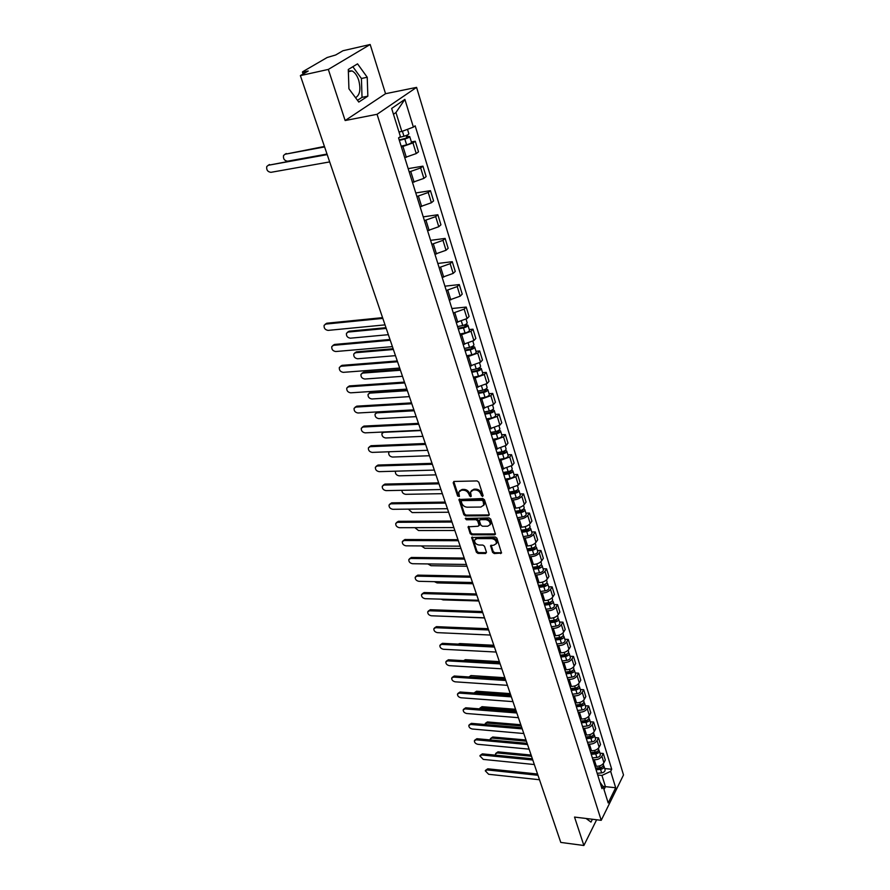 <?xml version="1.0" encoding="UTF-8"?>
<svg xmlns="http://www.w3.org/2000/svg" width="890" height="890" viewBox="0 0 890 890"><rect width="100%" height="100%" fill="white"/><g stroke="black" fill="none" stroke-linecap="round" stroke-linejoin="round"><path stroke-width="1.33" d="M482.502 496.498L483.125 495.608L478.776 482.169L477.073 480.923L454.034 481.457L453.188 482.747L457.616 496.03L459.407 496.475L458.751 492.092L461.543 490.212L463.445 490.179C465.993 490.379 467.795 491.692 468.841 494.117L470.588 496.698L471.211 496.275L470.565 491.914L473.402 489.99L475.327 489.956C477.908 490.145 479.71 491.469 480.756 493.906L482.502 496.498M348.335 70.933L352.04 70.922C354.876 72.357 357.09 75.439 358.703 80.189C360.984 89.278 359.927 95.108 355.533 97.689M492.582 552.356L494.239 553.558L501.526 553.035L496.898 538.172L495.229 536.959L471.644 537.482L476.373 552.212L478.008 553.413L485.628 553.48L486.485 552.301L484.494 546.26L482.847 545.058L479.054 545.036C475.95 544.435 474.459 542.8 474.581 540.13L476.918 538.606L491.87 538.65C494.985 539.229 496.486 540.864 496.375 543.545L493.972 545.114L490.579 545.681L492.582 552.356L493.182 551.522L494.829 552.735L501.56 552.746M345.153 120.539L385.548 93.706L370.173 44.5L328.321 69.42L345.153 120.539L377.06 114.298L601.217 820.324L574.528 817.076L583.885 845.5L560.778 842.418L300.375 75.617L308.207 71.033L303.935 71.99L304.369 73.28M328.321 69.42L300.375 75.617M488.354 515.733L489.233 514.487L484.472 499.78L482.781 498.545L458.973 499.479L463.846 514.698L465.514 515.911L488.354 515.733L489.289 514.876M490.735 519.126L495.441 534.234L494.54 534.823L471.811 534.801L470.165 533.6L468.096 526.847L478.153 526.246L479.009 525.022L477.663 520.928L475.994 519.704L466.427 519.76L465.248 518.458L489.055 517.902L490.735 519.126M370.173 44.5L342.973 50.73L335.708 54.969L327.153 57.505L302.956 71.578L302.444 72.046L303.935 71.99M385.548 93.706L416.576 87.376L623.501 774.968L601.217 820.324M583.885 845.5L596.623 819.768M404.728 157.608L416.242 153.57L412.971 142.945L401.401 146.984M412.971 142.945L415.274 141.232L411.38 141.922M416.242 153.57L418.522 151.834L415.274 141.232M408.176 168.633L422.928 166.163L420.67 167.932L409.211 171.959M412.471 182.383L423.885 178.378L426.132 176.587L422.928 166.163M415.775 192.952L430.46 190.671L428.235 192.485L416.876 196.49M420.08 206.736L431.394 202.753L433.597 200.906L430.46 190.671M423.251 216.86L437.847 214.746L435.677 216.626L424.419 220.598M427.567 230.677L438.781 226.705L440.939 224.814L437.847 214.746M430.593 240.356L445.122 238.42L442.975 240.345L431.817 244.294M434.921 254.195L446.035 250.257L448.159 248.31L445.122 238.42M437.813 263.462L452.265 261.693L450.162 263.663L439.104 267.59M442.152 277.324L453.166 273.408L455.257 271.417L452.265 261.693M444.911 286.18L459.296 284.578L457.226 286.58L446.257 290.496M449.261 300.064L460.175 296.17L462.233 294.134L459.296 284.578M451.897 308.519L466.204 307.072L464.168 309.13L453.299 313.013M456.247 322.436L467.072 318.553L469.086 316.484L466.204 307.072M469.264 329.545L473.002 329.2L470.999 331.303L460.23 335.163M463.123 344.43L473.858 340.57L475.839 338.456L473.002 329.2M475.961 351.272L479.677 350.972L477.719 353.108L467.039 356.946M469.887 366.057L480.533 362.219L482.48 360.072L479.677 350.972M482.558 372.654L486.252 372.387L484.327 374.557L473.736 378.384M476.539 387.339L487.097 383.523L489.011 381.343L486.252 372.387M489.044 393.68L492.726 393.458L490.835 395.661L480.322 399.465M483.081 408.288L493.55 404.494L495.43 402.269L492.726 393.458M495.43 414.384L499.09 414.184L497.232 416.431L486.808 420.214M489.522 428.891L499.902 425.12L501.76 422.861L499.09 414.184M501.715 434.754L505.364 434.587L503.529 436.868L493.194 440.628M495.864 449.172L506.154 445.412L507.979 443.131L505.364 434.587M507.901 454.801L511.528 454.679L509.725 456.982L499.479 460.72M502.105 469.13L512.317 465.403L514.109 463.078L511.528 454.679M513.997 474.537L517.602 474.448L515.822 476.784L505.654 480.511M508.246 488.777L518.369 485.072L520.138 482.714L517.602 474.448M519.994 493.972L523.576 493.906L521.829 496.275C519.86 498.456 516.99 499.691 513.23 499.957L511.739 499.98M514.287 508.123L515.766 508.112C519.526 507.856 522.385 506.621 524.344 504.441L526.079 502.06L523.576 493.906M525.89 513.107L529.461 513.074L527.737 515.477C525.801 517.68 522.964 518.903 519.215 519.148L517.735 519.159M520.25 527.18L521.718 527.169C525.456 526.936 528.293 525.723 530.218 523.509L531.92 521.095L529.461 513.074M531.708 531.953L535.257 531.953L533.566 534.378C531.653 536.603 528.838 537.816 525.111 538.038L523.643 538.038M526.112 545.937L527.57 545.948C531.286 545.737 534.1 544.524 536.003 542.288L537.682 539.852L535.257 531.953M537.438 550.51L540.964 550.543L539.296 552.99C537.415 555.238 534.612 556.45 530.907 556.651L529.45 556.628M531.886 564.416L533.344 564.427C537.037 564.249 539.818 563.036 541.699 560.778L543.356 558.319L540.964 550.543M543.078 568.788L546.582 568.844L544.947 571.324C543.089 573.594 540.319 574.806 536.625 574.973L535.179 574.94M537.571 582.616L539.029 582.639C542.7 582.483 545.459 581.27 547.317 579.001L548.941 576.509L546.582 568.844M548.629 586.799L552.123 586.888L550.51 589.38C548.674 591.672 545.926 592.885 542.266 593.029L540.82 592.985M543.178 600.539L544.624 600.583C548.273 600.45 551.01 599.237 552.846 596.945L554.448 594.431L552.123 586.888M554.103 604.544L557.585 604.655L555.994 607.18C554.181 609.483 551.455 610.696 547.806 610.807L546.371 610.763M548.696 618.205L550.131 618.25C553.769 618.149 556.484 616.937 558.286 614.623L559.866 612.098L557.585 604.655M559.499 622.032L562.958 622.166L561.39 624.702C559.61 627.027 556.906 628.24 553.28 628.329L551.845 628.273M554.136 635.605L555.571 635.671C559.187 635.582 561.879 634.381 563.659 632.045L565.206 629.497L562.958 622.166M564.816 639.254L568.254 639.421L566.719 641.979C564.95 644.327 562.269 645.528 558.664 645.595L557.24 645.528M559.499 652.759L560.923 652.826C564.516 652.77 567.186 651.558 568.944 649.21L570.479 646.641L568.254 639.421M570.056 656.241L573.483 656.419L571.959 659.012C570.223 661.359 567.553 662.56 563.971 662.616L562.558 662.538M564.783 669.658L566.196 669.736C569.778 669.703 572.426 668.501 574.161 666.132L575.663 663.54L573.483 656.419M575.218 672.973L578.622 673.185L577.132 675.788C575.407 678.158 572.771 679.359 569.211 679.381L567.798 679.293M569.989 686.312L571.391 686.413C574.951 686.39 577.588 685.189 579.29 682.808L580.781 680.194L578.622 673.185M580.313 689.472L583.695 689.706L582.227 692.331C580.525 694.712 577.91 695.913 574.361 695.913L572.96 695.813M575.118 702.733L576.52 702.833C580.058 702.844 582.672 701.643 584.363 699.251L585.82 696.625L583.695 689.706M585.331 705.737L588.702 705.993L587.244 708.629C585.576 711.032 582.972 712.223 579.446 712.211L578.055 712.1M580.18 718.931L581.571 719.031C585.097 719.053 587.689 717.863 589.358 715.46L590.793 712.812L588.702 705.993M590.27 721.779L593.63 722.046L592.206 724.705C590.548 727.119 587.967 728.309 584.463 728.276L583.072 728.165M585.175 734.884L586.555 735.006C590.059 735.051 592.629 733.861 594.275 731.435L595.699 728.777L593.63 722.046M595.154 737.587L598.492 737.877L597.09 740.558C595.455 742.983 592.896 744.173 589.402 744.118L588.023 743.995M590.092 750.626L591.472 750.748C594.954 750.815 597.502 749.625 599.126 747.2L600.527 744.507L598.492 737.877M599.96 753.185L603.287 753.496L601.896 756.189C600.283 758.625 597.746 759.815 594.275 759.737L592.896 759.604M594.943 766.145L596.311 766.279C599.782 766.357 602.319 765.178 603.921 762.73L605.3 760.038L603.287 753.496M398.987 131.976L401.835 131.453L395.95 112.518L393.458 114.254M603.998 789.53L605.434 786.671L601.94 775.435L610.662 771.352L615.68 787.739L608.193 802.958L603.053 786.493L601.974 788.64L398.564 137.894L400.411 136.548L391.656 108.458L404.883 99.368L413.383 127.114L401.835 131.453M610.662 771.352L611.719 769.26L415.163 125.824L413.383 127.114M377.06 114.298L416.576 87.376M367.848 96.165L367.225 77.252L357.546 63.846L348.29 69.487L348.925 88.8L358.792 102.072L367.848 96.165L362.03 97.355L361.418 78.498L352.841 66.706M586.098 818.489L590.982 822.082L592.395 819.245M602.997 786.404L615.68 787.739M601.94 775.435L597.713 775.001M604.71 768.56L611.719 769.26M603.053 786.493L599.96 782.177M404.883 99.368L395.95 112.518M357.48 100.303L362.03 97.355M361.418 78.498L367.225 77.252M587.211 819.301L587.534 818.655M483.125 495.697L481.39 493.105C480.344 490.668 478.531 489.355 475.961 489.155L475.327 489.956M471.366 490.702L474.036 489.189L475.961 489.155M459.563 490.891L462.177 489.422L464.079 489.389C466.627 489.578 468.429 490.891 469.475 493.316L471.222 495.897M453.767 481.501L458.261 495.241L459.407 496.086M459.574 498.934L464.48 513.897L466.138 515.11L488.966 514.921M483.114 501.181L481.935 500.325L461.81 500.614L461.198 501.026L461.81 503.295C462.856 505.687 464.636 506.989 467.172 507.2L480.9 507.044L483.771 505.108L483.114 501.181L483.737 500.38L482.558 499.524L481.935 500.325M461.454 500.714L462.444 499.813L482.558 499.524M483.615 505.498L484.394 504.307L484.327 502.194L483.704 502.995M483.737 500.38L484.327 502.194M468.685 526.313L470.777 532.787L472.434 533.989L495.474 533.956M479.076 525.389L479.632 524.21L478.286 520.116L476.617 518.903L467.05 518.959L466.427 519.76M465.87 518.058L467.05 518.959M487.753 526.224L490.156 524.633C490.279 521.885 488.766 520.227 485.617 519.649L480.3 519.682L479.432 520.917L480.778 525.022L482.447 526.235L487.753 526.224M490.079 524.844L490.768 523.809C490.891 521.073 489.378 519.415 486.229 518.837L485.617 519.649M479.743 519.838L480.923 518.87L486.229 518.837M491.147 545.147L493.182 551.522M496.32 543.723L496.976 542.722C497.087 540.041 495.585 538.405 492.47 537.827L491.87 538.65M475.26 539.129L477.53 537.794L492.47 537.827M472.223 536.948L476.984 551.388L478.62 552.59L486.229 552.657L485.628 553.48M399.198 139.941L405.295 138.395L407.642 137.216L406.652 137.16L407.631 136.437L409.723 136.559L411.514 142.367C411.224 143.157 409.6 143.98 406.63 144.836L401.156 146.205M399.343 140.398L404.817 139.007C407.798 138.15 409.433 137.327 409.723 136.559M406.151 135.558L406.864 137.839M324.583 146.928L285.167 154.215L283.565 155.45C283.042 158.821 284.399 160.734 287.637 161.19L327.008 154.059L268.179 165.295M399.143 137.472L403.96 136.248C406.941 135.391 408.577 134.568 408.866 133.8L407.486 129.328M284.945 154.27L324.427 146.45M407.22 135.102L407.631 136.437M327.197 154.615L268.38 165.251L266.778 166.497C266.277 169.901 267.656 171.848 270.938 172.326L329.678 161.913M458.072 328.276L463.846 327.097L465.982 325.796L464.981 325.529L465.837 324.639L467.918 325.195L469.486 330.268C469.33 331.358 467.851 332.27 465.058 332.993L459.874 334.039M458.294 328.977L463.479 327.921C466.282 327.186 467.762 326.274 467.918 325.195M464.78 324.883L465.303 326.563M386.227 328.432L348.179 332.059L346.477 333.283C346.166 336.064 347.456 337.699 350.36 338.189L388.351 334.684M457.538 326.574L462.733 325.506C465.537 324.783 467.016 323.871 467.172 322.792L466.115 319.354M347.512 332.226L349.125 331.202L385.971 327.687M464.892 350.082L470.621 348.947L472.735 347.623L471.733 347.334L472.579 346.433L474.659 347.033L476.195 352.017C476.05 353.152 474.593 354.064 471.822 354.776L466.672 355.789M465.114 350.805L470.265 349.781C473.046 349.069 474.515 348.146 474.659 347.033M471.567 346.789L472.067 348.413M393.38 349.514L355.511 352.729L353.786 353.953C353.508 356.668 354.787 358.27 357.647 358.759L395.472 355.655M464.38 348.446L469.531 347.423C472.312 346.7 473.78 345.787 473.925 344.675L472.913 341.382M354.799 352.907L356.434 351.861L393.124 348.735M471.6 371.531L477.296 370.44L479.376 369.105L478.386 368.794L479.209 367.882L481.29 368.516L482.803 373.422C482.669 374.579 481.234 375.513 478.475 376.214L473.358 377.193M471.834 372.287L476.951 371.297C479.71 370.596 481.156 369.673 481.29 368.516M478.242 368.349L478.72 369.906M400.422 370.251L362.72 373.088L360.995 374.301C360.728 376.959 362.007 378.528 364.833 379.029L402.48 376.303M471.099 369.962L476.228 368.972C478.987 368.26 480.433 367.336 480.567 366.191L479.599 363.053M361.974 373.266L363.632 372.209L400.155 369.45M478.197 392.646L483.86 391.578L485.918 390.232L484.917 389.909L485.528 389.208M478.431 393.413L483.515 392.457C486.263 391.767 487.687 390.832 487.809 389.653L485.94 388.963M479.944 398.242L485.017 397.296C487.753 396.606 489.177 395.672 489.3 394.481L487.809 389.653M484.805 389.553L485.272 391.055M407.364 390.666L369.828 393.124L368.093 394.337C367.837 396.929 369.105 398.486 371.898 398.976L409.389 396.628M477.719 391.122L482.803 390.165C485.551 389.475 486.986 388.552 487.097 387.373L486.174 384.369M369.039 393.324L370.718 392.234L407.075 389.842M484.683 413.416L490.312 412.382L492.348 411.024L491.347 410.679L491.77 410.19M484.928 414.206L489.99 413.283C492.704 412.604 494.117 411.67 494.228 410.457L492.537 409.723M486.418 418.956L491.458 418.044C494.184 417.366 495.585 416.431 495.686 415.207L494.228 410.457M491.269 410.424L491.714 411.859M414.184 410.768L376.815 412.86L375.079 414.061C374.846 416.609 376.103 418.122 378.862 418.623L416.175 416.642M484.227 411.959L489.289 411.035C492.014 410.357 493.427 409.411 493.527 408.21L492.648 405.339M375.992 413.071L377.705 411.959L413.895 409.912M491.069 433.853L496.665 432.863L498.678 431.494L497.933 430.827M491.325 434.665L496.353 433.775C499.045 433.118 500.447 432.162 500.536 430.927L499.012 430.17M492.793 439.337L497.799 438.459C500.503 437.802 501.893 436.845 501.982 435.611L500.536 430.927M497.632 430.96L498.055 432.34M420.903 430.56L383.712 432.306L381.955 433.497C381.743 435.978 383 437.48 385.726 437.98L422.872 436.345M490.635 432.451L495.663 431.561C498.367 430.894 499.768 429.948 499.857 428.713L499.012 425.976M497.365 453.967L502.917 453.01L504.908 451.63L504.029 451.108M497.621 454.801L502.605 453.945C505.298 453.299 506.677 452.343 506.755 451.074L505.353 450.296M499.056 459.407L504.04 458.561C506.722 457.905 508.101 456.948 508.179 455.68L506.755 451.074M503.896 451.174L504.296 452.498M389.453 451.753L388.741 452.632C388.541 455.068 389.787 456.537 392.479 457.048L429.458 455.747M496.943 452.621L501.938 451.764C504.619 451.119 505.998 450.162 506.087 448.894L505.275 446.291M503.551 473.769L509.069 472.857L511.038 471.466L510.07 471.066M503.818 474.626L508.78 473.803C511.439 473.168 512.807 472.201 512.874 470.91L511.583 470.109M505.231 479.154L510.181 478.342C512.84 477.707 514.209 476.74 514.275 475.438L512.874 470.91M395.56 471.188L395.416 471.489C395.238 473.869 396.473 475.316 399.132 475.827L435.955 474.859M503.15 472.479L508.112 471.656C510.771 471.01 512.139 470.053 512.217 468.763L511.45 466.282M509.647 493.271L515.132 492.381L517.079 490.98L516.3 490.568M509.914 494.139L514.843 493.349C517.49 492.726 518.848 491.747 518.903 490.435L517.702 489.622M511.316 498.6L516.233 497.81C518.87 497.187 520.227 496.22 520.272 494.896L518.903 490.435M401.924 490.312C401.98 492.57 403.237 493.906 405.695 494.328L442.341 493.683M509.258 492.025L514.186 491.236C516.834 490.601 518.191 489.634 518.247 488.321L517.524 485.962M515.644 512.462L521.095 511.605L523.02 510.204L522.385 509.792M515.922 513.363L520.817 512.596C523.453 511.973 524.788 511.005 524.833 509.659L523.709 508.846M517.301 517.746L522.185 516.99C524.811 516.378 526.146 515.399 526.19 514.053L524.833 509.659M408.377 509.136L412.148 512.573L448.638 512.228M515.277 511.283L520.172 510.504C522.808 509.892 524.143 508.913 524.188 507.578L523.498 505.342M521.551 531.375L526.969 530.54L528.871 529.127L528.36 528.727M521.84 532.276L526.702 531.541C529.316 530.941 530.64 529.962 530.674 528.593L529.628 527.77M523.198 536.603L528.048 535.869C530.651 535.268 531.975 534.289 532.009 532.921L530.674 528.593M414.862 527.67L418.522 530.54L454.846 530.496M521.206 530.229L526.068 529.494C528.682 528.883 530.006 527.904 530.039 526.546L529.383 524.41M527.381 549.987L532.754 549.197L534.645 547.773L534.222 547.383M527.67 550.921L532.498 550.198C535.09 549.608 536.403 548.629 536.425 547.239L535.446 546.404M528.994 555.171L533.822 554.47C536.414 553.88 537.716 552.89 537.738 551.5L536.425 547.239M421.359 545.937L424.797 548.251L460.964 548.507M527.036 548.896L531.875 548.184C534.467 547.595 535.78 546.605 535.802 545.225L535.179 543.2M533.11 568.321L538.461 567.564L539.974 565.773M533.399 569.266L538.205 568.588C540.786 568.009 542.077 567.008 542.088 565.606L541.164 564.772M534.712 573.471L539.507 572.782C542.088 572.214 543.378 571.213 543.389 569.8L542.088 565.606M427.868 563.926L430.983 565.706L466.983 566.251M532.787 567.286L537.593 566.596C540.163 566.018 541.465 565.017 541.476 563.615L540.886 561.701M538.75 586.388L544.068 585.653L545.637 583.885M539.051 587.356L543.835 586.688C546.382 586.121 547.673 585.119 547.673 583.695L546.794 582.861M540.352 591.483L545.114 590.827C547.673 590.259 548.941 589.269 548.952 587.834L547.673 583.695M434.42 581.671L437.079 582.917L472.924 583.74M538.439 585.398L543.223 584.73C545.781 584.163 547.061 583.161 547.072 581.737L546.516 579.935M325.217 324.227L326.808 323.226L382.555 317.641M382.811 318.397L325.829 324.082L324.127 325.317C323.804 328.199 325.139 329.878 328.11 330.39L385.014 324.872M332.86 345.487L334.484 344.452L389.976 339.468M390.243 340.258L333.516 345.331L331.792 346.555C331.503 349.37 332.827 351.027 335.752 351.528L392.412 346.633M340.38 366.402L342.027 365.345L397.274 360.951M397.541 361.763L341.07 366.235L339.346 367.459C339.079 370.207 340.392 371.831 343.284 372.343L399.677 368.048M347.779 386.994L349.459 385.915L404.449 382.088M404.728 382.934L348.524 386.816L346.777 388.029C346.533 390.71 347.834 392.312 350.693 392.824L406.83 389.108M355.066 407.264L356.768 406.163L411.514 402.881M411.803 403.76L355.844 407.075L354.098 408.288C353.875 410.902 355.166 412.471 357.98 412.993L413.872 409.834M362.241 427.222L363.966 426.088L418.456 423.351M418.767 424.252L363.064 427.022L361.307 428.224C361.095 430.782 362.386 432.329 365.167 432.851L420.792 430.237M369.317 446.869L371.063 445.723L425.298 443.498M425.62 444.422L370.162 446.669L368.404 447.848C368.204 450.362 369.483 451.875 372.243 452.398L427.612 450.318M376.281 466.215L378.039 465.047L432.039 463.334M432.362 464.28L377.16 466.004L375.391 467.183C375.213 469.631 376.481 471.133 379.207 471.656L434.331 470.076M383.123 485.272L384.914 484.082L438.67 482.87M439.004 483.837L384.046 485.061L382.277 486.218C382.11 488.621 383.379 490.09 386.06 490.624L440.939 489.545M389.853 504.063L391.689 502.839L445.2 502.094M445.534 503.084L390.844 503.829L389.064 504.975C388.908 507.322 390.165 508.769 392.824 509.303L447.447 508.702M396.495 522.564L398.364 521.317L451.63 521.028M451.975 522.041L397.53 522.308L395.75 523.442C395.605 525.745 396.851 527.169 399.476 527.703L453.856 527.581M403.036 540.786L404.939 539.518L457.961 539.674M458.317 540.708L404.116 540.519L402.325 541.643C402.202 543.901 403.437 545.303 406.04 545.837L460.163 546.171M409.478 558.753L411.414 557.452L464.202 558.052M464.558 559.109L410.601 558.464L408.81 559.576C408.699 561.79 409.934 563.159 412.504 563.715L466.382 564.471M415.841 576.442L417.799 575.129L470.343 576.142M470.71 577.221L416.998 576.153L415.207 577.254C415.107 579.412 416.331 580.769 418.867 581.315L472.512 582.505M422.105 593.886L424.096 592.551L476.406 593.975M476.773 595.065L423.306 593.585L421.515 594.665C421.415 596.79 422.628 598.125 425.142 598.681L478.542 600.283M544.313 604.188L549.597 603.476L551.21 601.729M544.624 605.167L549.364 604.533C551.911 603.965 553.18 602.964 553.168 601.518L552.345 600.683M545.893 609.238L550.632 608.604C553.168 608.048 554.437 607.047 554.426 605.589L553.168 601.518M441.062 599.159L443.098 599.893L478.776 600.973M544.024 603.231L548.763 602.597C551.311 602.04 552.579 601.039 552.579 599.593L552.056 597.891M428.279 611.085L430.293 609.717L482.369 611.541M482.747 612.654L429.514 610.763L427.723 611.831C427.645 613.911 428.847 615.224 431.339 615.78L484.494 617.794M549.798 621.721L555.048 621.042L556.684 619.329M550.109 622.711L554.826 622.099C557.351 621.554 558.609 620.541 558.586 619.084L557.796 618.25M551.366 626.727L556.072 626.126C558.597 625.57 559.843 624.569 559.832 623.089L558.586 619.084M448.015 616.414L484.549 617.96M549.519 620.819L554.236 620.197C556.762 619.651 558.019 618.639 558.008 617.182L557.507 615.58M434.376 628.029L436.411 626.649L488.243 628.852M488.632 629.986L435.644 627.695L433.842 628.752C433.775 630.788 434.965 632.089 437.435 632.645L490.346 635.048M555.204 638.998L560.422 638.341L562.08 636.662M555.516 640.01L560.199 639.421C562.714 638.886 563.949 637.874 563.926 636.383L563.181 635.56M556.751 643.96L561.434 643.381C563.937 642.847 565.172 641.835 565.15 640.344L563.926 636.383M554.926 638.141L559.621 637.552C562.124 637.006 563.37 635.994 563.348 634.514L562.88 633.001M453.043 627.35L488.198 628.707M440.383 644.738L442.441 643.337L494.039 645.918M494.428 647.063L441.685 644.393L439.882 645.428C439.816 647.431 441.006 648.71 443.443 649.277L496.119 652.047M560.522 656.03L565.717 655.396L567.386 653.75M560.845 657.054L565.506 656.486C567.987 655.952 569.222 654.94 569.188 653.438L568.476 652.615M562.057 660.947L566.719 660.391C569.2 659.868 570.423 658.845 570.39 657.343L569.188 653.438M560.266 655.207L564.928 654.64C567.42 654.106 568.654 653.093 568.621 651.591L568.187 650.178M458.15 644.115L459.674 643.57L493.828 645.272M446.302 661.203L448.382 659.79L499.757 662.739M500.147 663.895L447.637 660.858L445.834 661.882C445.779 663.84 446.958 665.097 449.372 665.664L501.815 668.813M565.773 672.818L570.924 672.206L572.615 670.593M566.096 673.852L570.724 673.307C573.193 672.784 574.417 671.772 574.373 670.248L573.694 669.425M567.297 677.691L571.914 677.156C574.395 676.634 575.607 675.61 575.563 674.086L574.373 670.248M565.528 672.028L570.156 671.483C572.637 670.96 573.85 669.948 573.816 668.423L573.405 667.111M463.59 660.658L465.37 659.679L499.368 661.615M452.153 677.446L454.245 676.011L505.387 679.315M505.787 680.494L453.511 677.09L451.708 678.091C451.664 680.016 452.832 681.262 455.224 681.829L507.434 685.333M570.946 689.361L576.064 688.782L577.755 687.191M571.269 690.406L575.875 689.884C578.333 689.372 579.535 688.348 579.49 686.813L578.834 686.001M572.448 694.189L577.054 693.677C579.501 693.165 580.703 692.142 580.658 690.607L579.49 686.813M505.231 678.87L468.952 676.956M570.712 688.615L575.318 688.092C577.777 687.581 578.978 686.557 578.934 685.022L578.556 683.787M468.93 676.956L470.988 675.566L504.841 677.724M457.916 693.455L460.019 692.008L510.927 695.657M511.338 696.848L459.296 693.099L457.493 694.089C457.46 695.969 458.628 697.204 460.987 697.771L512.963 701.631M576.041 705.67L581.137 705.114L582.828 703.567M576.375 706.727L580.948 706.226C583.395 705.726 584.585 704.702 584.53 703.144L583.896 702.344M577.543 710.465L582.105 709.964C584.552 709.475 585.742 708.44 585.676 706.883L584.53 703.144M510.626 694.767L475.839 692.298L474.159 693.021M575.819 704.958L580.402 704.457C582.839 703.957 584.04 702.933 583.985 701.376L583.629 700.23M474.448 692.676L476.539 691.23L510.237 693.61M463.601 709.252L465.726 707.795L516.4 711.766M516.812 712.979L465.003 708.885L463.201 709.853C463.178 711.711 464.335 712.923 466.672 713.502L518.414 717.685M581.07 721.745L586.132 721.212L587.823 719.698M581.404 722.825L585.954 722.346C588.379 721.846 589.558 720.822 589.491 719.254L588.891 718.452M582.549 726.507L587.1 726.029C589.514 725.539 590.693 724.505 590.637 722.936L589.491 719.254M515.955 710.454L481.323 707.761L479.499 708.874M580.859 721.078L585.409 720.6C587.834 720.11 589.024 719.076 588.957 717.507L588.635 716.45M479.899 708.151L482.002 706.693L515.566 709.285M469.208 724.827L471.344 723.359L521.796 727.653M522.219 728.877L470.643 724.46L468.841 725.417C468.819 727.23 469.965 728.432 472.29 729.01L523.787 733.527M586.02 737.61L591.06 737.098L592.751 735.618M586.365 738.689L590.882 738.233C593.296 737.743 594.464 736.709 594.398 735.129L593.808 734.339M587.5 742.316L592.017 741.871C594.42 741.381 595.588 740.347 595.51 738.767L594.398 735.129M521.217 725.928L486.73 723.025L484.883 724.516M585.82 736.976L590.348 736.508C592.762 736.03 593.93 734.995 593.864 733.404L593.563 732.437M485.284 723.414L487.409 721.946L520.817 724.749M474.748 740.202L476.895 738.711L527.125 743.328M527.536 744.563L476.195 739.812L474.392 740.758C474.381 742.538 475.516 743.729 477.819 744.307L529.094 749.146M590.904 753.24L595.922 752.751L597.602 751.316M591.249 754.331L595.744 753.897C598.147 753.418 599.304 752.384 599.226 750.782L598.659 750.003M592.373 757.913L596.856 757.479C599.259 757.012 600.416 755.966 600.327 754.375L599.226 750.782M526.402 741.203L492.07 738.077L490.268 739.011L490.301 739.946M590.726 752.64L595.221 752.206C597.624 751.727 598.781 750.693 598.703 749.091L598.425 748.19M490.601 738.466L492.726 736.998L525.99 740.002M480.211 755.354L482.358 753.863L532.365 758.781M532.787 760.027L481.679 754.976L479.877 755.899L483.281 759.404L534.323 764.543M595.733 768.66L600.706 768.192L602.385 766.802M596.077 769.772L600.55 769.349C602.931 768.882 604.076 767.836 603.987 766.234L603.442 765.444M597.179 773.299L601.64 772.887C604.021 772.42 605.167 771.374 605.078 769.761L603.987 766.234M531.519 756.266L497.332 752.94L495.541 753.852L495.741 755.176M595.555 768.092L600.027 767.669C602.408 767.202 603.553 766.168 603.476 764.555L603.22 763.731M495.852 753.329L497.988 751.85L531.107 755.054M485.595 770.306L487.764 768.804L537.549 774.022M537.972 775.279L487.086 769.928L485.284 770.829L488.666 774.289L539.485 779.74M599.126 747.2L597.09 740.558M594.275 731.435L592.206 724.705M589.358 715.46L587.244 708.629M584.363 699.251L582.227 692.331M579.29 682.808L577.132 675.788M574.161 666.132L571.959 659.012M568.944 649.21L566.719 641.979M563.659 632.045L561.39 624.702M558.286 614.623L555.994 607.18M552.846 596.945L550.51 589.38M547.317 579.001L544.947 571.324M541.699 560.778L539.296 552.99M536.003 542.288L533.566 534.378M530.218 523.509L527.737 515.477M524.344 504.441L521.829 496.275M518.369 485.072L515.822 476.784M512.317 465.403L509.725 456.982M506.154 445.412L503.529 436.868M499.902 425.12L497.232 416.431M493.55 404.494L490.835 395.661M487.097 383.523L484.327 374.557M480.533 362.219L477.719 353.108M473.858 340.57L470.999 331.303M467.072 318.553L464.168 309.13M460.175 296.17L457.226 286.58M453.166 273.408L450.162 263.663M446.035 250.257L442.975 240.345M438.781 226.705L435.677 216.626M431.394 202.753L428.235 192.485M423.885 178.378L420.67 167.932M603.921 762.73L601.896 756.189M596.311 766.279L594.275 759.737M591.472 750.748L589.402 744.118M586.555 735.006L584.463 728.276M581.571 719.031L579.446 712.211M576.52 702.833L574.361 695.913M571.391 686.413L569.211 679.381M566.196 669.736L563.971 662.616M560.923 652.826L558.664 645.595M555.571 635.671L553.28 628.329M550.131 618.25L547.806 610.807M544.624 600.583L542.266 593.029M539.029 582.639L536.625 574.973M533.344 564.427L530.907 556.651M527.57 545.948L525.111 538.038M521.718 527.169L519.215 519.148M515.766 508.112L513.23 499.957M509.736 488.755L507.144 480.466M503.595 469.086L500.97 460.675M497.365 449.116L494.695 440.572M491.035 428.824L488.321 420.136M484.594 408.199L481.846 399.376M478.064 387.239L475.26 378.272M471.422 365.946L468.574 356.823M464.658 344.297L461.765 335.029M457.794 322.28L454.857 312.857M450.818 299.908L447.826 290.318M443.709 277.146L440.672 267.401M436.489 253.995L433.397 244.083M429.147 230.454L425.999 220.375M421.671 206.502L418.467 196.245M414.072 182.127L410.813 171.692M406.33 157.33L403.014 146.694M481.39 493.105L480.756 493.906M474.036 489.189L473.402 489.99M470.042 495.04L469.408 495.83M469.475 493.316L468.841 494.117M464.079 489.389L463.445 490.179M462.177 489.422L461.543 490.212M458.261 495.241L457.616 496.03M453.833 481.957L453.188 482.747M481.946 494.84L481.323 495.641M466.138 515.11L465.514 515.911M464.48 513.897L463.846 514.698M459.629 499.357L458.995 500.158M462.444 499.813L461.81 500.614M495.14 534L494.54 534.823M472.434 533.989L471.811 534.801M470.777 532.787L470.165 533.6M468.741 526.68L468.118 527.492M479.632 524.21L479.009 525.022M478.286 520.116L477.663 520.928M476.617 518.903L475.994 519.704M480.923 518.87L480.3 519.682M491.202 545.47L490.601 546.293M477.53 537.794L476.918 538.606M478.62 552.59L478.008 553.413M476.984 551.388L476.373 552.212M472.29 537.304L471.667 538.116M501.226 552.79L500.625 553.625M494.829 552.735L494.239 553.558M404.817 139.007L406.63 144.836M402.402 131.242L403.96 136.248M286.235 153.514L285.167 154.215M268.38 165.251L269.492 164.528M463.479 327.921L465.058 332.993M461.487 321.512L462.733 325.506M349.125 331.202L348.179 332.059M470.265 349.781L471.822 354.776M468.329 343.551L469.531 347.423M356.434 351.861L355.511 352.729M476.951 371.297L478.475 376.214M475.06 365.223L476.228 368.972M363.632 372.209L362.72 373.088M483.515 392.457L485.017 397.296M481.679 386.549L482.803 390.165M370.718 392.234L369.828 393.124M489.99 413.283L491.458 418.044M488.198 407.531L489.289 411.035M377.705 411.959L376.815 412.86M496.353 433.775L497.799 438.459M494.606 428.168L495.663 431.561M502.605 453.945L504.04 458.561M500.914 448.482L501.938 451.764M510.048 471.066L510.448 472.334M508.78 473.803L510.181 478.342M507.122 468.485L508.112 471.656M516.111 490.657L516.489 491.87M514.843 493.349L516.233 497.81M513.241 488.165L514.186 491.236M522.085 509.937L522.452 511.094M520.817 512.596L522.185 516.99M519.259 507.545L520.172 510.504M527.97 528.927L528.315 530.039M526.702 531.541L528.048 535.869M525.178 526.624L526.068 529.494M533.755 547.628L534.089 548.685M532.498 550.198L533.822 554.47M531.019 545.414L531.875 548.184M539.462 566.04L539.774 567.052M538.205 568.588L539.507 572.782M536.759 563.926L537.593 566.596M545.081 584.185L545.381 585.153M543.835 586.688L545.114 590.827M542.422 582.149L543.223 584.73M325.829 324.082L326.808 323.226M333.516 345.331L334.484 344.452M341.07 366.235L342.027 365.345M348.524 386.816L349.459 385.915M355.844 407.075L356.768 406.163M363.064 427.022L363.966 426.088M370.162 446.669L371.063 445.723M377.16 466.004L378.039 465.047M384.046 485.061L384.914 484.082M390.844 503.829L391.689 502.839M397.53 522.308L398.364 521.317M404.116 540.519L404.939 539.518M410.601 558.464L411.414 557.452M416.998 576.153L417.799 575.129M423.306 593.585L424.096 592.551M550.61 602.052L550.899 602.975M549.364 604.533L550.632 608.604M547.995 600.105L548.763 602.597M429.514 610.763L430.293 609.717M556.072 619.663L556.339 620.541M554.826 622.099L556.072 626.126M553.491 617.805L554.236 620.197M435.644 627.695L436.411 626.649M561.434 637.018L561.701 637.852M560.199 639.421L561.434 643.381M558.898 635.226L559.621 637.552M441.685 644.393L442.441 643.337M566.73 654.117L566.986 654.906M565.506 656.486L566.719 660.391M564.238 652.403L564.928 654.64M459.674 643.57L459.251 644.171M447.637 660.858L448.382 659.79M571.959 670.96L572.181 671.716M570.724 673.307L571.914 677.156M569.489 669.336L570.156 671.483M465.37 659.679L464.658 660.725M453.511 677.09L454.245 676.011M577.098 687.581L577.321 688.293M575.875 689.884L577.054 693.677M574.673 686.012L575.318 688.092M470.988 675.566L470.287 676.623M459.296 693.099L460.019 692.008M582.171 703.946L582.372 704.624M580.948 706.226L582.105 709.964M579.779 702.466L580.402 704.457M476.539 691.23L475.839 692.298M465.003 708.885L465.726 707.795M587.166 720.088L587.367 720.733M585.954 722.346L587.1 726.029M584.808 718.675L585.409 720.6M482.002 706.693L481.323 707.761M470.643 724.46L471.344 723.359M592.095 736.008L592.284 736.609M590.882 738.233L592.017 741.871M589.781 734.662L590.348 736.508M487.409 721.946L486.73 723.025M476.195 739.812L476.895 738.711M596.956 751.705L597.134 752.273M595.744 753.897L596.856 757.479M594.665 750.426L595.221 752.206M492.726 736.998L492.07 738.077M481.679 754.976L482.358 753.863M600.55 769.349L601.64 772.887M599.493 765.967L600.027 767.669M497.988 751.85L497.332 752.94M487.086 769.928L487.764 768.804M352.04 70.922L348.357 71.734M303.101 74.015L302.444 72.046M484.394 504.307L483.771 505.108M479.654 524.855L479.031 525.667M490.768 523.809L490.156 524.633M496.976 542.722L496.375 543.545"/></g></svg>
